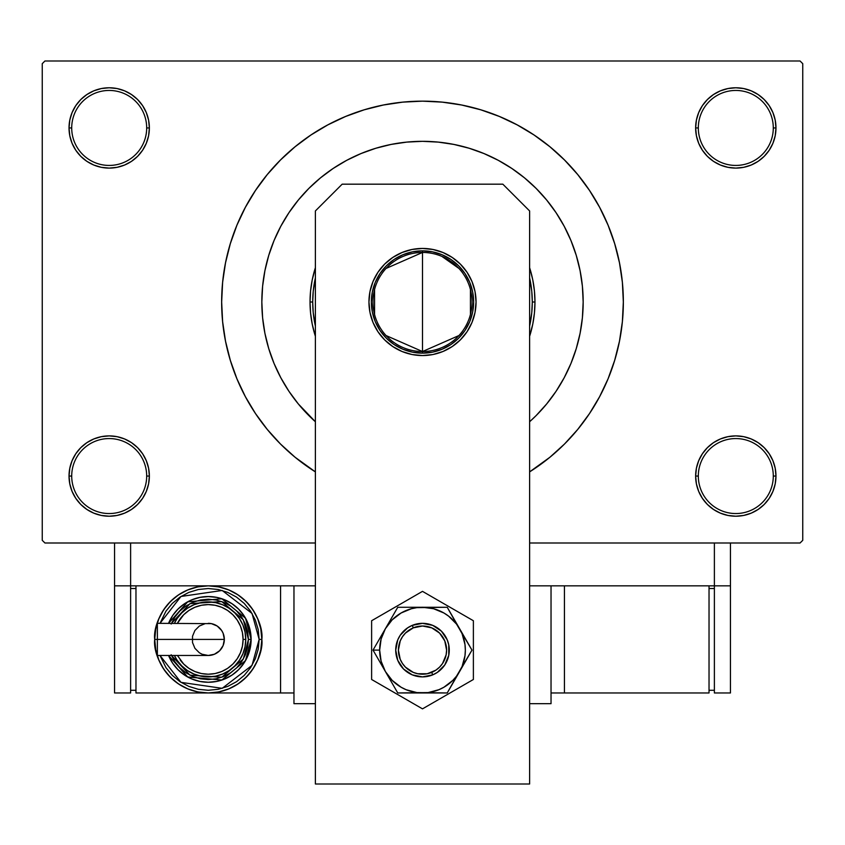 <?xml version="1.0" encoding="UTF-8"?>
<svg xmlns="http://www.w3.org/2000/svg" width="845" height="845" viewBox="0 0 845 845"><rect width="100%" height="100%" fill="white"/><g stroke="black" fill="none" stroke-linecap="round" stroke-linejoin="round"><path stroke-width="1.27" d="M775.203 483.889L775.974 476.052A40.169 40.169 0 0 1 735.805 516.221A40.169 40.169 0 0 1 695.636 476.052L698.319 476.052A37.486 37.486 0 0 0 735.805 513.549A37.486 37.486 0 0 0 773.291 476.052A37.486 37.486 0 0 0 735.805 438.566A37.486 37.486 0 0 0 698.319 476.052L695.636 476.052A40.169 40.169 0 0 1 735.805 435.893A40.169 40.169 0 0 1 775.974 476.052L773.291 476.052A37.486 37.486 0 0 1 735.805 513.549A37.486 37.486 0 0 1 698.319 476.052A37.486 37.486 0 0 1 735.805 438.566A37.486 37.486 0 0 1 773.291 476.052L775.974 476.052L775.203 468.225L772.911 460.683L769.203 453.744L764.207 447.649L758.123 442.653L751.173 438.946L743.642 436.664L735.805 435.893L727.967 436.664L720.436 438.946L713.486 442.653L707.402 447.649L702.406 453.744L698.699 460.683L696.407 468.225L695.636 476.052L696.407 483.889L698.699 491.431L702.406 498.37L707.402 504.454L713.486 509.45L720.436 513.168L727.967 515.45L735.805 516.221L743.642 515.45L751.173 513.168L758.123 509.45L764.207 504.454L769.203 498.37L772.911 491.431L775.203 483.889L775.974 476.052L775.203 468.225M69.797 468.225L69.026 476.052L71.709 476.052A37.486 37.486 0 0 0 109.195 513.549A37.486 37.486 0 0 0 146.681 476.052A37.486 37.486 0 0 0 109.195 438.566A37.486 37.486 0 0 0 71.709 476.052L69.026 476.052A40.169 40.169 0 0 1 109.195 435.893A40.169 40.169 0 0 1 149.364 476.052L146.681 476.052A37.486 37.486 0 0 1 109.195 513.549A37.486 37.486 0 0 1 71.709 476.052A37.486 37.486 0 0 1 109.195 438.566A37.486 37.486 0 0 1 146.681 476.052L149.364 476.052L148.593 468.225L146.301 460.683L142.594 453.744L137.598 447.649L131.514 442.653L124.564 438.946L117.032 436.664L109.195 435.893L101.358 436.664L93.827 438.946L86.877 442.653L80.793 447.649L75.796 453.744L72.089 460.683L69.797 468.225L69.026 476.052L69.797 483.889L72.089 491.431L75.796 498.37L80.793 504.454L86.877 509.45L93.827 513.168L101.358 515.45L109.195 516.221L117.032 515.45L124.564 513.168L131.514 509.45L137.598 504.454L142.594 498.37L146.301 491.431L148.593 483.889L149.364 476.052A40.169 40.169 0 0 1 109.195 516.221A40.169 40.169 0 0 1 69.026 476.052L69.797 483.889L72.089 491.431L75.796 498.37M69.797 120.106L69.026 127.944L71.709 127.944A37.486 37.486 0 0 0 109.195 165.43A37.486 37.486 0 0 0 146.681 127.944A37.486 37.486 0 0 0 109.195 90.447A37.486 37.486 0 0 0 71.709 127.944L69.026 127.944A40.169 40.169 0 0 1 109.195 87.774A40.169 40.169 0 0 1 149.364 127.944L146.681 127.944A37.486 37.486 0 0 1 109.195 165.43A37.486 37.486 0 0 1 71.709 127.944A37.486 37.486 0 0 1 109.195 90.447A37.486 37.486 0 0 1 146.681 127.944L149.364 127.944L148.593 120.106L146.301 112.565L142.594 105.625L137.598 99.541L131.514 94.545L124.564 90.827L117.032 88.545L109.195 87.774L101.358 88.545L93.827 90.827L86.877 94.545L80.793 99.541L75.796 105.625L72.089 112.565L69.797 120.106L69.026 127.944L69.797 135.781L72.089 143.312L75.796 150.252L80.793 156.346L86.877 161.342L93.827 165.05L101.358 167.331L109.195 168.102L117.032 167.331L124.564 165.05L131.514 161.342L137.598 156.346L142.594 150.252L146.301 143.312L148.593 135.781L149.364 127.944A40.169 40.169 0 0 1 109.195 168.102A40.169 40.169 0 0 1 69.026 127.944L69.797 135.781M775.203 135.781L775.974 127.944A40.169 40.169 0 0 1 735.805 168.102A40.169 40.169 0 0 1 695.636 127.944L698.319 127.944A37.486 37.486 0 0 0 735.805 165.43A37.486 37.486 0 0 0 773.291 127.944A37.486 37.486 0 0 0 735.805 90.447A37.486 37.486 0 0 0 698.319 127.944L695.636 127.944A40.169 40.169 0 0 1 735.805 87.774A40.169 40.169 0 0 1 775.974 127.944L773.291 127.944A37.486 37.486 0 0 1 735.805 165.43A37.486 37.486 0 0 1 698.319 127.944A37.486 37.486 0 0 1 735.805 90.447A37.486 37.486 0 0 1 773.291 127.944L775.974 127.944L775.203 120.106L772.911 112.565L769.203 105.625L764.207 99.541L758.123 94.545L751.173 90.827L743.642 88.545L735.805 87.774L727.967 88.545L720.436 90.827L713.486 94.545L707.402 99.541L702.406 105.625L698.699 112.565L696.407 120.106L695.636 127.944L696.407 135.781L698.699 143.312L702.406 150.252L707.402 156.346L713.486 161.342L720.436 165.05L727.967 167.331L735.805 168.102L743.642 167.331L751.173 165.05L758.123 161.342L764.207 156.346L769.203 150.252L772.911 143.312L775.203 135.781L775.974 127.944L775.203 120.106L772.911 112.565L769.203 105.625M578.973 265.51L580.103 270.738M577.748 429.408L589.493 413.575L599.623 396.675L608.051 378.856L614.685 360.297L619.48 341.179L622.374 321.681L623.335 302.003L622.374 282.314L619.48 262.816L614.685 243.698L608.051 225.14L599.623 207.321L589.493 190.421L577.748 174.588L564.513 159.99L549.905 146.745L534.082 135.01L517.172 124.88L499.353 116.452L480.794 109.808L461.676 105.023L442.188 102.129L422.5 101.157L402.811 102.129L383.324 105.023L364.206 109.808L345.647 116.452L327.828 124.88L310.918 135.01L295.095 146.745L280.487 159.99L267.252 174.588L255.507 190.421L245.377 207.321L236.949 225.14L230.315 243.698L225.52 262.816L222.626 282.314L221.665 302.003L222.626 321.681L225.52 341.179L230.315 360.297L236.949 378.856L245.377 396.675L255.507 413.575L267.252 429.408L280.487 444.016L295.095 457.251L315.386 471.89A200.835 200.835 0 0 1 422.5 101.157A200.835 200.835 0 0 1 529.614 471.89L549.905 457.251L564.513 444.016L577.748 429.408L589.493 413.575L596.433 402.421M261.834 302.003A160.666 160.666 0 0 1 422.5 141.326A160.666 160.666 0 0 1 529.614 421.75L536.11 415.613L529.614 421.75A160.666 160.666 0 0 0 583.166 302.003L582.395 317.752L580.082 333.342L576.248 348.636L570.935 363.487L564.196 377.736L556.094 391.256L546.694 403.921L536.11 415.613L546.694 403.921L556.094 391.256L564.196 377.736L570.935 363.487L576.248 348.636L580.082 333.342L582.395 317.752L583.166 302.003L582.395 286.254L583.166 302.003A160.666 160.666 0 0 0 422.5 141.326A160.666 160.666 0 0 0 261.834 302.003L262.605 286.254L264.918 270.654L268.752 255.359L274.065 240.508L280.804 226.259L288.905 212.739L298.306 200.075L308.89 188.393L320.572 177.799L333.236 168.408L346.756 160.296L361.016 153.558L375.856 148.245L391.15 144.421L406.751 142.108L422.5 141.326L438.249 142.108L453.849 144.421L469.144 148.245L483.984 153.558L498.244 160.296L511.764 168.408L524.428 177.799L536.11 188.393L546.694 200.075L556.094 212.739L564.196 226.259L570.935 240.508L576.248 255.359L580.082 270.654L582.395 286.254L580.082 270.654L576.248 255.359L570.935 240.508L564.196 226.259L556.094 212.739L546.694 200.075L536.11 188.393L524.428 177.799L511.764 168.408L498.244 160.296L483.984 153.558L469.144 148.245L453.849 144.421L438.249 142.108L422.5 141.326L406.751 142.108L391.15 144.421L375.856 148.245L361.016 153.558L346.756 160.296L333.236 168.408L320.572 177.799L308.89 188.393L298.306 200.075L288.905 212.739L280.804 226.259L274.065 240.508L268.752 255.359L264.918 270.654L262.605 286.254L261.834 302.003L262.605 317.752L261.834 302.003A160.666 160.666 0 0 0 315.386 421.75L298.306 403.921L288.905 391.256L280.804 377.736L274.065 363.487L268.752 348.636L264.918 333.342L262.605 317.752L264.918 333.342L268.752 348.636L274.065 363.487L280.804 377.736L288.905 391.256L298.306 403.921L315.386 421.75A160.666 160.666 0 0 1 261.834 302.003M800.067 542.997L529.614 542.997L714.384 542.997L714.384 585.849L529.614 585.849L551.035 585.849L551.035 703.674L529.614 703.674L551.035 703.674L551.035 585.849L529.614 585.849L714.384 585.849L714.384 542.997L529.614 542.997L800.067 542.997L802.75 540.325L802.75 63.671L802.75 540.325L800.067 542.997M315.386 542.997L44.933 542.997L42.25 540.325L42.25 63.671L44.933 60.998L800.067 60.998L44.933 60.998L42.25 63.671L42.25 540.325L44.933 542.997L315.386 542.997M558.397 216.278L555.577 211.979M800.067 60.998L802.75 63.671L800.067 60.998M422.5 101.157L409.371 101.59M267.252 174.588L255.507 190.421L248.567 201.575M758.123 94.545L751.173 90.827L743.642 88.545L735.805 87.774L727.967 88.545M713.486 161.342L720.436 165.05L727.967 167.331L735.805 168.102L743.642 167.331M758.123 161.342L764.207 156.346L769.203 150.252L772.911 143.312M131.514 94.545L124.564 90.827L117.032 88.545L109.195 87.774L101.358 88.545M72.089 143.312L75.796 150.252M86.877 161.342L93.827 165.05L101.358 167.331L109.195 168.102L117.032 167.331M131.514 161.342L137.598 156.346L142.594 150.252M131.514 442.653L124.564 438.946L117.032 436.664L109.195 435.893L101.358 436.664M86.877 442.653L80.793 447.649L75.796 453.744L72.089 460.683M86.877 509.45L93.827 513.168L101.358 515.45L109.195 516.221L117.032 515.45M772.911 460.683L769.203 453.744M758.123 442.653L751.173 438.946L743.642 436.664L735.805 435.893L727.967 436.664M713.486 442.653L707.402 447.649L702.406 453.744M713.486 509.45L720.436 513.168L727.967 515.45L735.805 516.221L743.642 515.45M589.493 190.421L577.748 174.588M383.324 105.023L364.206 109.808M255.507 413.575L267.252 429.408M458.972 335.528L422.5 351.541A49.538 49.538 0 0 0 472.038 302.003A49.538 49.538 0 0 0 422.5 252.454L422.5 250.849A51.144 51.144 0 0 1 473.644 302.003A51.144 51.144 0 0 1 422.5 353.147L422.5 252.454A49.538 49.538 0 0 1 472.038 302.003A49.538 49.538 0 0 1 422.5 351.541L386.028 335.528M441.924 256.426L458.972 268.467M470.433 289.486L470.433 314.509M422.5 250.849L432.482 251.831L442.072 254.746L450.913 259.468L458.666 265.837L465.025 273.579L469.757 282.42L472.661 292.021L473.644 302.003L472.661 311.974L469.757 321.575L465.025 330.416L458.666 338.169L450.913 344.528L442.072 349.249L432.482 352.164L422.5 353.147L412.518 352.164L402.928 349.249L394.087 344.528L386.334 338.169L379.975 330.416L375.243 321.575L372.339 311.974L371.356 302.003L372.339 292.021L375.243 282.42L379.975 273.579L386.334 265.837L394.087 259.468L402.928 254.746L412.518 251.831L422.5 250.849L422.5 351.541A49.538 49.538 0 0 1 372.962 302.003A49.538 49.538 0 0 1 422.5 252.454A49.538 49.538 0 0 0 372.962 302.003A49.538 49.538 0 0 0 422.5 351.541L422.5 353.147A51.144 51.144 0 0 1 371.356 302.003A51.144 51.144 0 0 1 422.5 250.849M374.567 314.509L374.567 289.486M386.028 268.467L422.5 252.454M530.121 269.354L532.804 280.054L534.431 290.976L534.969 302.003L532.287 302.003A109.787 109.787 0 0 1 529.614 326.096L531.758 312.756L532.287 302.003L531.758 291.24L529.614 277.899A109.787 109.787 0 0 1 532.287 302.003L534.969 302.003A112.469 112.469 0 0 1 529.614 336.289A112.469 112.469 0 0 0 534.969 302.003L534.431 313.02L532.804 323.941L529.614 336.289M314.879 334.641L312.196 323.941L310.569 313.02L310.03 302.003L312.713 302.003A109.787 109.787 0 0 1 315.386 277.899L313.241 291.24L312.713 302.003L313.241 312.756L315.386 326.096A109.787 109.787 0 0 1 312.713 302.003L310.03 302.003A112.469 112.469 0 0 0 315.386 336.289A112.469 112.469 0 0 1 310.03 302.003L310.569 290.976L312.196 280.054L315.386 267.707A112.469 112.469 0 0 0 310.03 302.003A112.469 112.469 0 0 1 315.386 267.707M529.614 267.707A112.469 112.469 0 0 1 534.969 302.003A112.469 112.469 0 0 0 529.614 267.707L530.111 269.301M315.386 336.289L314.889 334.694M268.752 348.636L274.065 363.487M573.079 245.948L570.935 240.508M375.856 148.245L361.016 153.558M293.965 703.674L293.965 585.849L315.386 585.849L293.965 585.849L293.965 703.674L315.386 703.674L293.965 703.674M368.948 302.003A53.552 53.552 0 0 1 422.5 248.441A53.552 53.552 0 0 1 476.052 302.003L475.027 291.546L471.975 281.501L467.031 272.248L460.367 264.126L452.255 257.471L442.991 252.518L432.946 249.476L422.5 248.441L412.054 249.476L402.009 252.518L392.745 257.471L384.633 264.126L377.968 272.248L373.025 281.501L369.973 291.546L368.948 302.003L369.973 312.449L373.025 322.494L377.968 331.758L384.633 339.87L392.745 346.524L402.009 351.478L412.054 354.53L422.5 355.555L432.946 354.53L442.991 351.478L452.255 346.524L460.367 339.87L467.031 331.758L471.975 322.494L475.027 312.449L476.052 302.003A53.552 53.552 0 0 1 422.5 355.555A53.552 53.552 0 0 1 368.948 302.003M502.838 184.178L529.614 210.954L529.614 784.002L315.386 784.002L315.386 210.954L342.162 184.178L502.838 184.178L342.162 184.178L315.386 210.954L315.386 784.002L529.614 784.002L529.614 210.954L502.838 184.178M369.973 312.449L373.025 322.494L377.968 331.758M402.009 351.478L412.054 354.53M471.975 281.501L467.031 272.248L460.367 264.126L452.255 257.471L442.991 252.518M432.946 249.476L422.5 248.441L412.054 249.476L402.009 252.518L392.745 257.471L384.633 264.126M371.62 620.737L371.62 679.486L422.5 708.86L473.38 679.486L473.38 620.737L422.5 591.363L371.62 620.737L371.62 679.486L422.5 708.86L473.38 679.486L473.38 620.737L422.5 591.363L371.62 620.737M437.372 672.377L432.746 674.859L422.5 676.898L412.254 674.859L403.561 669.05L397.763 660.357L395.724 650.111L397.763 639.866L400.234 635.239L407.628 627.846L412.254 625.374L422.5 623.335L432.746 625.374L441.439 631.183L447.237 639.866L448.758 644.893L448.758 655.34L444.766 664.994L437.372 672.377L432.746 674.859L431.7 672.388A24.104 24.104 0 0 1 400.224 659.322A24.104 24.104 0 0 1 413.3 627.846L412.275 625.363A26.776 26.776 0 0 0 397.752 660.336A26.776 26.776 0 0 0 432.724 674.859A26.776 26.776 0 0 1 397.752 660.336A26.776 26.776 0 0 1 412.275 625.363L412.275 625.363A26.776 26.776 0 0 1 447.248 639.887A26.776 26.776 0 0 1 432.724 674.859L432.724 674.859A26.776 26.776 0 0 0 447.248 639.887A26.776 26.776 0 0 0 412.275 625.363L413.3 627.846L405.473 633.053L402.474 636.707L400.245 640.869L398.396 650.09L400.224 659.322L402.452 663.483L405.442 667.138L413.258 672.377L417.779 673.75L427.179 673.761L435.872 670.169L439.527 667.17L442.526 663.526L446.128 654.833L446.604 650.132L444.776 640.911L439.558 633.085L431.742 627.856L422.521 626.018L413.3 627.846A24.104 24.104 0 0 1 444.776 640.911A24.104 24.104 0 0 1 431.7 672.388L432.724 674.859M382.109 665.839L385.394 671.532A42.841 42.841 0 0 1 379.658 650.111L373.025 650.111L397.763 692.963L373.025 650.111L397.763 607.27L373.025 650.111L382.109 665.839M422.5 692.963L447.237 692.963L397.763 692.963L428.088 692.594L438.893 689.7L443.921 687.217L452.793 680.415L456.49 676.201L471.975 650.111L447.237 692.963L462.088 666.515L464.982 655.709L465.341 650.111L464.982 644.524L462.088 633.718L447.237 607.27L471.975 650.111L456.49 624.032L448.579 616.121L443.921 613.005L433.591 608.727L422.5 607.27L397.763 607.27L447.237 607.27L416.912 607.639L411.409 608.727L401.079 613.005L392.207 619.818L385.394 628.691L381.116 639.021L379.658 650.111L381.116 661.202L385.394 671.532L392.207 680.415L401.079 687.217L406.107 689.7L416.912 692.594L447.237 692.963L471.975 650.111L447.237 607.27L397.763 607.27L373.025 650.111L379.658 650.111A42.841 42.841 0 0 1 459.606 628.691A42.841 42.841 0 0 1 422.5 692.963A42.841 42.841 0 0 1 385.394 671.532L397.763 692.963L422.5 692.963M427.697 676.38L422.489 676.898M407.628 672.377L403.561 669.05M407.628 627.846L412.254 625.374M417.272 623.853L422.511 623.335M437.372 627.846L441.439 631.183M730.45 585.849L730.45 542.997L730.45 585.849L714.384 585.849L730.45 585.849L730.45 692.963L714.384 692.963L714.384 585.849L714.384 692.963L730.45 692.963L730.45 585.849M315.386 585.849L130.616 585.849L130.616 542.997L130.616 585.849L114.55 585.849L114.55 542.997L114.55 692.963L130.616 692.963L114.55 692.963L114.55 585.849L130.616 585.849L130.616 692.963L130.616 585.849L315.386 585.849M709.029 692.963L709.029 585.849L709.029 692.963L564.428 692.963L564.428 585.849L564.428 692.963L551.035 692.963L709.029 692.963M709.029 588.521L714.384 588.521L709.029 588.521M714.384 690.28L709.029 690.28L714.384 690.28M157.36 624.561L157.36 639.401L154.719 639.401L157.392 639.401L157.36 623.335L157.36 624.561L157.36 623.335L211.408 623.642L217.197 626.039L221.633 630.476L223.122 633.254L224.337 639.401A16.066 16.066 0 0 0 208.271 623.335A16.066 16.066 0 0 1 224.337 639.401A16.066 16.066 0 0 1 208.271 655.466A16.066 16.066 0 0 0 224.337 639.401L157.36 639.401L157.36 655.466L208.271 655.466L202.124 654.252L199.346 652.762L194.92 648.326L192.512 642.538L192.512 636.264L194.92 630.476L199.346 626.039L205.145 623.642M154.719 639.401C152.565 655.065 168.63 692.224 208.271 692.963C247.912 692.224 263.989 655.065 261.834 639.401L259.151 639.401L252.042 665.342L222.193 688.337L180.988 682.348L160.001 655.466L165.969 667.666L172.296 675.377L180.006 681.704L188.805 686.404L198.353 689.309L208.271 690.28L218.2 689.309L227.749 686.404L236.537 681.704L244.247 675.377L250.574 667.666L255.285 658.878L258.179 649.33L259.151 639.401L258.179 629.472L255.285 619.934L250.574 611.136L244.247 603.425L236.537 597.098L227.749 592.398L218.2 589.504L208.271 588.521L198.353 589.504L188.805 592.398L180.006 597.098L172.296 603.425L165.969 611.136L160.001 623.335L180.988 596.464L222.193 590.465L252.042 613.459L259.151 639.401L261.834 639.401A53.552 53.552 0 0 1 208.271 692.963A53.552 53.552 0 0 1 154.719 639.401L155.744 649.847L158.797 659.903L163.74 669.155L170.405 677.278L178.517 683.932L187.78 688.886L197.825 691.928L208.271 692.963L218.728 691.928L228.773 688.886L238.026 683.932L246.148 677.278L252.803 669.155L257.757 659.903L260.799 649.847L261.834 639.401L260.799 628.955L257.757 618.91L252.803 609.646L246.148 601.534L238.026 594.869L228.773 589.926L218.728 586.874L208.271 585.849L197.825 586.874L187.78 589.926L178.517 594.869L170.405 601.534L163.74 609.646L158.797 618.91L155.744 628.955L154.719 639.401A53.552 53.552 0 0 1 208.271 585.849A53.552 53.552 0 0 1 261.834 639.401C263.989 623.737 247.912 586.578 208.271 585.849C168.63 586.578 152.565 623.737 154.719 639.401M168.556 623.335A42.841 42.841 0 0 1 251.123 639.401L245.515 618.213L221.876 598.778L187.717 601.82L168.556 623.335L172.655 615.604L177.978 609.108L184.474 603.774L191.878 599.823L199.916 597.383L208.271 596.559L216.637 597.383L224.675 599.823L232.079 603.774L238.575 609.108L243.899 615.604L247.86 623.008L250.3 631.046L251.123 639.401A42.841 42.841 0 0 1 168.556 655.466L187.717 676.993L221.876 680.035L245.515 660.6L251.123 639.401L248.441 639.401L243.328 659.015L221.749 677.246L189.977 675.166L171.461 655.466M177.397 655.466L183.661 664.022L188.931 668.353L194.952 671.564L201.48 673.549L208.271 674.215L215.063 673.549L221.601 671.564L227.611 668.353L232.893 664.022L237.223 658.741L240.434 652.72L242.42 646.193L243.085 639.401L245.768 639.401A37.486 37.486 0 0 0 174.397 623.335L177.101 618.572L181.77 612.889L187.442 608.231L193.927 604.766L200.962 602.633L208.271 601.915L215.591 602.633L222.626 604.766L229.101 608.231L234.783 612.889L239.441 618.572L242.906 625.057L245.039 632.092L245.768 639.401A37.486 37.486 0 0 1 174.397 655.466A37.486 37.486 0 0 0 245.768 639.401L243.085 639.401A34.814 34.814 0 0 1 180.143 659.903M280.572 585.849L280.572 692.963L135.971 692.963L135.971 585.849L135.971 692.963L280.572 692.963L280.572 585.849M293.965 692.963L280.572 692.963L293.965 692.963M130.616 690.28L135.971 690.28L130.616 690.28M130.616 588.521L135.971 588.521L130.616 588.521M171.165 654.769L174.873 661.719L179.869 667.803L185.963 672.8L192.903 676.518L200.434 678.799L208.271 679.57L216.109 678.799L223.65 676.518L230.59 672.8L236.674 667.803L241.67 661.719L245.388 654.769L247.669 647.238L248.441 639.401L251.123 639.401L250.3 647.766L247.86 655.804L243.899 663.209L238.575 669.694L232.079 675.028L224.675 678.989L216.637 681.429L208.271 682.253L199.916 681.429L191.878 678.989L184.474 675.028L177.978 669.694L172.655 663.209L168.556 655.466M171.461 623.335L189.977 603.647L221.749 601.566L243.328 619.786L248.441 639.401L247.669 631.564L245.388 624.032L241.67 617.082L236.674 610.998L230.59 606.002L223.65 602.295L216.109 600.003L208.271 599.232L200.434 600.003L192.903 602.295L185.963 606.002L179.869 610.998L174.873 617.082L171.165 624.032M178.358 616.808A37.486 37.486 0 0 1 245.768 639.401L245.039 646.721L242.906 653.745L239.441 660.23L234.783 665.913L229.101 670.571L222.626 674.035L215.591 676.169L208.271 676.898L200.962 676.169L193.927 674.035L187.442 670.571L181.77 665.913L177.101 660.23L174.397 655.466M243.085 639.401L242.42 632.609L240.434 626.082L237.223 620.061L232.893 614.79L227.611 610.46L221.601 607.238L215.063 605.263L208.271 604.587L201.48 605.263L194.952 607.238L188.931 610.46L183.661 614.79L177.397 623.335A34.814 34.814 0 0 1 243.085 639.401M157.36 654.252L157.36 639.401L224.337 639.401L223.122 645.548L219.637 650.766L214.419 654.252L208.271 655.466"/></g></svg>
